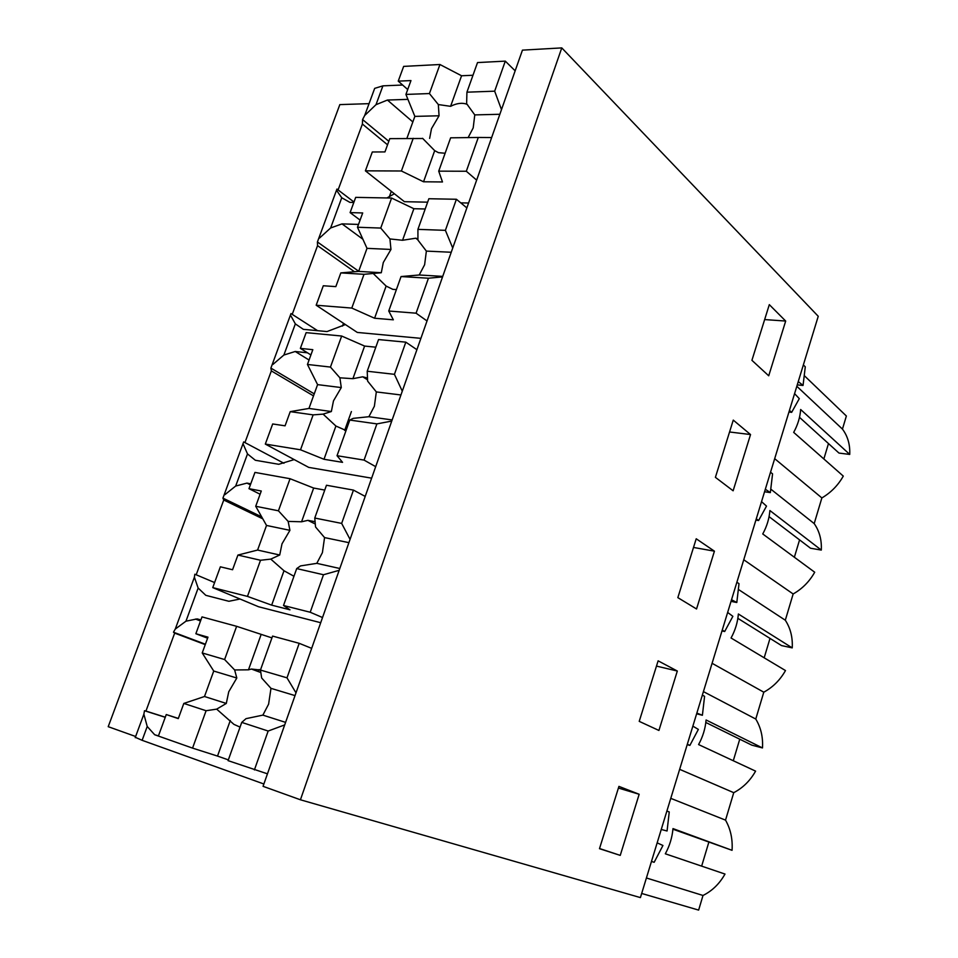 <?xml version="1.0" encoding="UTF-8"?>
<svg xmlns="http://www.w3.org/2000/svg" width="958" height="958" viewBox="0 0 958 958"><rect width="100%" height="100%" fill="white"/><g stroke="black" fill="none" stroke-linecap="round" stroke-linejoin="round"><path stroke-width="1.44" d="M774.687 458.666L821.868 497.932L814.192 523.595C819.437 531.127 821.808 539.953 821.305 550.072L810.564 548.251L769.07 516.661M799.571 539.881L794.362 557.245M743.755 559.759L793.152 593.972C802.253 588.823 809.438 581.578 814.707 572.225L762.748 533.965C766.879 526.409 769.262 518.601 769.885 510.53L821.305 550.072M793.152 593.972L785.309 620.221L738.343 589.409M712.081 663.295L763.789 692.191C772.914 687.221 780.147 680.012 785.488 670.552L731.05 637.992C735.253 630.34 737.684 622.341 738.367 613.994L792.23 647.883C792.805 637.441 790.494 628.22 785.309 620.221M792.23 647.883L781.512 645.572L737.852 618.341M770.004 638.399L764.185 657.799M763.789 692.191L755.766 719.039L703.423 691.616M679.653 769.334L733.744 792.673C742.905 787.883 750.186 780.71 755.587 771.13L698.586 744.57C702.837 736.81 705.339 728.619 706.082 719.985L762.484 747.935C763.131 737.157 760.891 727.517 755.766 719.039M762.484 747.935L751.79 745.132L705.818 722.476M739.756 739.193L733.289 760.736M733.744 792.673L725.529 820.132C730.607 829.113 732.774 839.172 732.056 850.321L672.935 829.197M708.788 842.357L701.651 866.128M646.41 877.983L703.004 895.467C712.201 890.892 719.53 883.755 724.99 874.055L665.319 853.794C669.63 845.926 672.181 837.52 672.995 828.598L732.056 850.321M703.004 895.467L698.633 910.1L641.68 893.455M804.229 375.572L846.369 416L842.453 429.1L796.828 386.29M821.868 497.932C830.933 492.604 838.07 485.335 843.291 476.102L793.679 432.381C797.775 424.933 800.098 417.305 800.649 409.497L849.734 454.427C850.165 444.632 847.746 436.189 842.453 429.1M849.734 454.427L838.98 453.074L799.499 417.341M828.478 443.566L823.856 458.966M200.917 619.934L197.144 618.904L185.96 621.191L198.15 588.056L194.39 577.219L194.761 574.596M196.186 574.788L223.753 500.016L222.927 498.124L243.667 441.913L283.939 463.265M250.768 483.826L246.948 483.107L235.68 486.041L224.807 494.735M235.68 486.041L247.499 453.924L243.344 444.464M244.937 442.584L271.353 370.914L270.886 368.1L291.004 313.577L317.589 330.678M307.494 352.807L295.22 351.49L283.879 355.035L272.85 364.483M283.879 355.035L295.339 323.888L290.825 315.721M292.214 314.356L317.553 245.643L317.421 241.967L336.941 189.061L353.981 202.018M358.52 224.423L342.018 223.873L330.63 227.968L319.445 238.123M330.63 227.968L341.743 197.755L336.893 190.822M338.09 189.935L362.387 124.037L362.579 119.558L388.816 141.317M407.928 99.357L387.427 100.051L375.991 104.685L364.675 115.511L362.579 119.558M372.997 92.914L374.686 88.364L382.925 85.849L402.647 85.022M135.341 737.313L142.131 740.318L147.221 726.475L143.868 714.177L144.502 710.728L145.939 711.064L174.679 633.13L173.47 632.208L205.407 644.231M185.96 621.191L175.266 629.071L173.47 632.208M422.741 138.503L389.798 138.635L384.96 151.915L372.303 151.987L365.393 170.835L404.408 201.695L427.627 202.174M460.75 202.857L468.582 203.024M386.936 197.959L394.373 193.756M341.743 197.755L349.909 202.377L353.813 202.461M425.196 208.988L413.868 208.712L391.606 198.043L355.681 197.372L350.101 212.604L362.699 212.951L357.478 227.25L367.01 248.35L358.651 271.389L340.832 272.898L335.827 286.622L323.301 285.759L316.176 305.231L357.31 332.438L420.897 338.342M295.339 323.888L303.339 329.336L327.013 331.564L345.395 324.558M375.811 347.191L364.603 346.066L341.671 336.03L306.141 332.642L300.369 348.377L312.823 349.682L307.446 364.459L317.589 384.625L308.955 408.443L290.238 411.641L285.065 425.819L272.683 423.963L265.318 444.081L308.716 467.384L371.632 478.162M247.499 453.924L255.331 460.259L278.73 464.295L294.202 459.589M324.75 490.077L313.661 488.053L290.046 478.713L254.948 472.414L248.984 488.676L261.283 491.011L255.714 506.279L266.528 525.451L257.594 550.06L237.919 555.065L232.566 569.735L220.364 566.813L212.748 587.613L258.528 606.737L320.702 622.712M198.15 588.056L205.802 595.325L228.89 601.289L240.039 599.013M147.221 726.475L154.669 734.738L192.558 748.114L206.09 710.728L183.816 703.435L204.497 696.502L226.292 703.447L228.746 691.76L236.806 678.013L213.73 671.043L204.497 696.502M263.869 783.991L142.131 740.318M522.445 50.139L263.055 786.326L300.429 799.786L561.783 47.9L522.445 50.139M300.429 799.786L640.411 897.598L818.24 316.284L561.783 47.9M785.68 321.05L769.31 304.644L751.922 360.328L768.723 375.799L785.68 321.05L764.652 319.577M677.845 597.636L696.215 538.779L714.428 551.173L696.538 608.977L677.845 597.636M715.398 477.335L733.265 420.107L750.533 434.549L733.121 490.795L715.398 477.335M639.225 721.362L658.924 730.463L677.318 671.031L658.122 660.828L639.225 721.362M620.245 855.386L639.166 794.266L618.928 786.386L599.48 848.68L620.245 855.386L599.528 848.525M214.604 582.56L194.845 574.225M223.753 500.016L262.803 518.841M261.666 516.841L222.927 498.124M271.353 370.914L313.506 395.882M314.236 393.858L270.886 368.1M317.553 245.643L354.484 271.749M358.699 271.258L317.421 241.967M362.387 124.037L387.547 144.814M165.255 717.303L144.502 710.728M158.453 735.876L154.669 734.738M145.939 711.064L165.291 717.207M174.679 633.13L205.252 644.626M803.355 364.938L805.283 366.806L803.043 385.451L798.265 381.559M797.248 384.888L803.043 385.451M666.888 811.043L669.247 811.953L667.067 830.993L661.26 829.472M702.346 695.149L704.585 696.322L702.394 715.267L696.849 713.099M696.634 713.794L702.394 715.267M736.882 582.248L739.013 583.661L736.798 602.51L731.529 599.732M731.038 601.361L736.798 602.51M770.543 472.21L772.567 473.863L770.34 492.604L765.322 489.251M764.556 491.753L770.34 492.604M756.281 518.805L758.592 520.529L755.886 520.098M761.538 501.645L766.508 506.111L758.592 520.529M722.26 630.053L724.679 631.514L721.985 630.939M727.637 612.437L732.87 616.329L724.679 631.514M687.329 744.222L689.88 745.396L687.197 744.665M692.862 726.14L698.358 729.409L689.88 745.396M651.476 861.422L654.158 862.296L662.936 845.483L657.152 842.86M789.452 410.371L791.655 412.347L788.937 412.048M794.577 393.63L799.295 398.648L791.655 412.347M391.295 191.325L389.355 196.701M343.491 323.301L342.473 326.103M639.166 794.266L618.401 788.051M677.318 671.031L656.481 666.097M750.533 434.549L729.553 431.986M714.428 551.173L693.508 547.449M200.773 620.329L197.144 618.904M246.948 483.107L250.397 484.844M295.22 351.49L309.051 360.028M342.018 223.873L362.902 239.249M412.85 121.941L387.427 100.051M369.046 103.656L339.839 104.602L108.206 726.679L135.641 736.498M770.759 489.107L814.192 523.595M670.768 798.349L725.529 820.132M472.989 75.251L461.564 75.766L439.938 64.509L403.653 66.389L398.241 81.143L410.97 80.58L405.929 94.423L414.862 116.385L439.051 115.786L431.507 128.635L429.639 138.407M414.862 116.385L406.887 138.407M439.051 115.786L438.345 104.566L429.424 93.561L405.929 94.423M468.139 137.593L473.204 127.881L474.773 114.9L499.848 114.277M422.586 138.311L434.692 150.657L438.477 152.669L445.111 153.244M438.345 104.566L450.595 106.326C456.667 103.213 462.079 102.518 466.845 104.23L467.181 104.362M466.929 92.184L494.663 91.178L505.297 61.132L477.515 62.569L466.929 92.184L466.618 103.692L474.773 114.9M461.564 75.766L450.595 106.326M439.938 64.509L429.424 93.561M407.713 89.513L398.241 81.143M365.393 170.835L401.402 170.991L413.221 138.323M434.692 150.657L423.532 181.781L401.402 170.991M438.716 171.147L466.318 171.254L478.281 137.461L450.631 137.82L438.716 171.147L442.476 181.96L423.532 181.781M478.281 137.461L491.646 137.545M494.663 91.178L501.489 109.607M505.297 61.132L515.153 70.82M466.318 171.254L476.641 180.128M367.01 248.35L390.96 249.451L383.296 262.516L381.296 272.731L358.651 271.389M390.96 249.451L389.93 238.937L380.745 228.064L357.478 227.25M340.832 272.898L364.016 274.311L381.296 272.731M373.668 273.94L386.122 286.071L374.59 318.236L393.343 319.816L388.744 311.015L401.055 276.563L419.221 274.982L424.622 264.731L426.37 251.104L451.23 252.253M386.122 286.071L392.852 289.364L396.396 289.579M389.93 238.937L402.552 240.278L415.772 238.207L417.939 238.901M417.916 229.369L445.398 230.339L456.403 199.264L428.861 198.737L417.916 229.369L417.939 240.087L426.37 251.104M413.868 208.712L402.552 240.278M391.606 198.043L380.745 228.064M360.088 220.101L350.101 212.604M316.176 305.231L351.79 308.069L364.016 274.311M374.59 318.236L351.79 308.069M401.055 276.563L428.454 278.215L442.548 276.898M419.221 274.982L442.728 276.383M445.398 230.339L452.727 248.014M456.403 199.264L466.857 207.91M388.744 311.015L416.071 313.194L427.029 320.954M416.071 313.194L428.454 278.215M317.589 384.625L341.288 387.571L333.492 400.851L331.348 411.533L308.955 408.443M341.288 387.571L339.886 377.811L330.45 367.07L307.446 364.459M344.664 430.405L351.406 411.557M290.238 411.641L313.146 414.874L323.097 414.131L331.348 411.533M323.097 414.131L335.911 426.035L323.996 459.277L342.545 462.343L337.036 455.709L349.778 420.059L353.239 418.359L368.878 416.718L374.374 406.24L376.326 391.918L400.947 394.971M335.911 426.035L346.042 430.501M339.886 377.811L352.903 378.685L362.735 376.805L367.489 378.027M367.213 371.237L394.433 374.327L405.821 342.162L378.542 339.563L367.213 371.237L367.621 381.104L376.326 391.918M364.603 346.066L352.903 378.685M341.671 336.03L330.45 367.07M310.919 354.939L300.369 348.377M265.318 444.081L300.513 449.793L313.146 414.874M323.996 459.277L300.513 449.793M349.778 420.059L376.889 423.891L391.75 421.077M368.878 416.718L392.145 419.927M394.433 374.327L402.276 391.187M405.821 342.162L416.898 349.694M337.036 455.709L364.064 460.091L375.68 466.666M364.064 460.091L376.889 423.891M266.528 525.451L289.927 530.337L281.999 543.845L279.712 555.017L257.594 550.06M289.927 530.337L288.154 521.403L278.431 510.806L255.714 506.279M237.919 555.065L260.528 560.262L270.791 559.113L279.712 555.017M270.791 559.113L283.999 570.752L271.665 605.145L289.987 609.803L283.508 605.492L296.705 568.585L300.561 565.903L316.799 563.34L322.403 552.646L324.558 537.582L348.904 542.659M283.999 570.752L293.95 576.261M288.154 521.403L301.566 521.787L307.889 520.35L315.086 521.691M314.763 518.038L341.659 523.403L353.454 490.101L326.474 485.251L314.763 518.038L315.553 526.996L324.558 537.582M313.661 488.053L301.566 521.787M290.046 478.713L278.431 510.806M260.109 494.232L248.984 488.676M212.748 587.613L247.463 596.391L260.528 560.262M271.665 605.145L247.463 596.391M296.705 568.585L323.493 574.74L339.156 570.321M316.799 563.34L339.803 568.501M341.659 523.403L350.065 539.378M353.454 490.101L365.202 496.424M283.508 605.492L310.212 612.246L322.523 617.527M310.212 612.246L323.493 574.74M236.806 678.013L234.638 669.953L224.615 659.535L202.222 652.961L213.73 671.043M271.928 637.896L236.626 626.316L202.018 616.904L195.863 633.729L207.982 637.166L202.222 652.961M258.432 671.642L259.187 669.534M183.816 703.435L178.272 718.608L166.261 714.548L178.344 718.416M206.09 710.728L216.676 709.136L226.292 703.447M267.45 773.825L228.076 760.64L241.739 722.392L246.026 718.656L262.875 715.123L268.599 704.178L270.982 688.347L295.016 695.604M216.676 709.136L233.908 724.356L240.051 727.11M234.638 669.953L248.469 669.822L251.415 669.043L260.444 670.025M260.444 670.049L286.993 677.833L299.207 643.321L272.575 636.088L260.444 670.049L261.666 678.001L270.982 688.347M260.983 634.915L248.469 669.822M236.626 626.316L224.615 659.535M207.599 638.208L195.863 633.729M166.261 714.548L158.381 736.067M230.291 720.488L217.514 756.078L192.558 748.114M228.339 759.886L217.514 756.078M241.739 722.392L268.156 731.038L284.694 724.907M262.875 715.123L285.58 722.368M286.993 677.833L295.986 692.838M299.207 643.321L311.661 648.35M254.397 769.921L268.156 731.038M375.991 104.685L382.925 85.849M135.21 737.66L143.868 714.177M175.266 629.071L194.39 577.219M364.675 115.511L374.686 88.364M200.521 621L195.552 619.048M467.744 105.045L466.845 104.23M417.939 239.871L415.772 238.207M367.573 379.859L362.735 376.805M315.29 524.026L307.889 520.35M260.827 672.528L251.415 669.043"/></g></svg>
